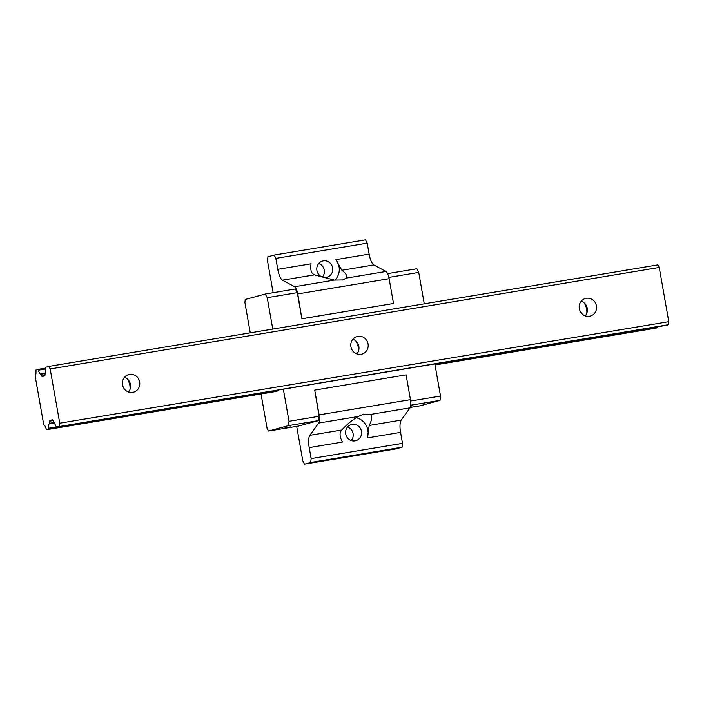<?xml version="1.0" encoding="UTF-8"?>
<svg xmlns="http://www.w3.org/2000/svg" width="704" height="704" viewBox="0 0 704 704"><rect width="100%" height="100%" fill="white"/><g stroke="black" fill="none" stroke-linecap="round" stroke-linejoin="round"><path stroke-width="1.06" d="M585.288 315.858A9.117 8.677 74.8 0 0 581.284 301.162M586.3 298.285A9.117 8.677 74.8 0 0 585.49 298.461A9.117 8.677 74.8 0 0 579.515 309.54A9.117 8.677 74.8 0 0 590.286 316.052A9.117 8.677 74.8 0 0 596.367 305.404A9.117 8.677 74.8 0 0 586.3 298.285M586.81 313.254A15.189 14.467 74.8 0 0 586.626 309.109A15.189 14.467 74.8 0 0 583.915 302.632M356.893 353.927A9.117 8.677 74.8 0 0 352.889 339.231M357.905 336.354A9.117 8.677 74.8 0 0 357.095 336.53A9.117 8.677 74.8 0 0 351.12 347.609A9.117 8.677 74.8 0 0 361.882 354.121A9.117 8.677 74.8 0 0 367.972 343.473A9.117 8.677 74.8 0 0 357.905 336.354M358.415 351.322A15.189 14.467 74.8 0 0 358.23 347.178A15.189 14.467 74.8 0 0 355.52 340.71M59.4 426.228L59.743 423.21L50.178 368.966L48.849 366.406L46.112 367.154A2.024 0.616 -99.5 0 0 45.795 367.849L44.95 375.214A2.024 0.616 80.5 0 1 44.634 375.918L42.258 376.561A2.024 0.616 80.5 0 1 42.24 376.561A2.024 0.616 80.5 0 1 41.738 376.094L40.524 373.965A5.676 1.725 80.5 0 1 38.447 370.19L37.937 369.38L36.106 369.882L35.922 370.876A5.676 1.725 80.5 0 1 35.438 375.232A2.429 0.739 -99.5 0 0 35.2 376.341L43.657 424.301A2.429 0.739 -99.5 0 0 44.246 425.181A5.676 1.725 80.5 0 1 46.147 428.886L46.64 429.704L48.488 429.202L48.673 428.199A5.676 1.725 80.5 0 1 49.289 423.685L49.676 421.124A2.024 0.616 80.5 0 1 49.993 420.429L52.369 419.786A2.024 0.616 80.5 0 1 52.386 419.778A2.024 0.616 80.5 0 1 52.897 420.253L56.135 426.501A2.024 0.616 -99.5 0 0 56.646 426.976A2.024 0.616 -99.5 0 0 56.663 426.976L668.457 324.702L668.8 321.684L59.743 423.21M129.51 374.422A9.117 8.677 74.8 0 0 128.7 374.607A9.117 8.677 74.8 0 0 122.725 385.678A9.117 8.677 74.8 0 0 133.487 392.19A9.117 8.677 74.8 0 0 139.577 381.542A9.117 8.677 74.8 0 0 129.51 374.422M668.8 321.684L659.234 267.45L50.178 368.966M659.234 267.45L657.906 264.88L48.849 366.406M130.011 389.4A15.189 14.467 74.8 0 0 129.835 385.246A15.189 14.467 74.8 0 0 127.125 378.778M655.714 328.178L435.046 364.962L655.714 328.178L657.545 327.677L657.738 326.779M56.646 426.976L665.694 325.45A2.024 0.616 -99.5 0 0 665.694 325.45A2.024 0.616 -99.5 0 0 665.72 325.45L668.457 324.702M128.498 391.996A9.117 8.677 74.8 0 0 124.494 377.3M296.701 426.369L302.782 460.847L304.489 464.147L395.85 448.923L402.063 447.225L402.503 443.344L400.576 432.379A12.153 3.696 80.5 0 1 401.192 420.103L410.045 407.845A8.105 2.464 -99.5 0 0 410.458 399.661L406.085 374.871L314.732 390.095L319.097 416.284L289.018 421.3L283.36 389.189M400.576 432.379L367.312 437.932L369.222 425.436C371.985 420.042 372.363 416.39 370.366 414.454L363.581 414.146L358.362 416.46C352.651 419.672 347.134 424.186 341.81 430.003C339.302 432.696 339.522 436.718 342.478 442.068L309.214 447.612A12.153 3.696 80.5 0 1 309.83 435.327L318.683 423.069A8.105 2.464 -99.5 0 0 319.097 414.885L314.732 390.095M302.139 318.71L393.501 303.486L301.902 318.78L297.774 293.929A8.105 2.464 -99.5 0 0 294.642 286.704L282.471 280.174A12.153 3.696 80.5 0 1 277.781 269.342L311.045 263.798C310.094 269.764 311.23 273.442 314.45 274.842L334.321 280.095L342.734 279.954L346.315 278.089C347.626 276.074 346.139 273.469 341.862 270.274L335.87 259.653A15.189 14.467 74.8 0 1 334.946 280.166M393.501 303.486L389.127 278.696A8.105 2.464 -99.5 0 0 385.994 271.48L373.833 264.942A12.153 3.696 80.5 0 1 369.142 254.109L367.206 243.153L275.845 258.377L274.138 255.077L267.925 256.775L267.485 260.656L273.134 292.706M318.736 263.463A8.378 7.973 -105.2 0 1 322.423 277.024M347.565 426.976A8.378 7.973 -105.2 0 1 351.261 440.537M304.489 464.147L310.702 462.458L311.15 458.577L309.214 447.612M402.063 447.225L310.702 462.458M402.503 443.344L311.15 458.577M367.312 437.932A15.189 14.467 74.8 0 0 356.127 417.771M345.726 433.928A8.378 7.973 74.8 0 0 355.793 440.695A8.378 7.973 74.8 0 0 361.284 430.522A8.378 7.973 74.8 0 0 345.726 433.928M410.274 407.44L419.962 405.83L440.035 400.356L440.528 396.044L410.661 401.025M440.528 396.044L434.861 363.933M277.455 390.166L277.262 391.063L275.431 391.565L46.658 429.695L275.422 391.565M297.299 292.662L267.221 297.669L265.329 294.008L295.398 288.992L297.299 292.662L301.902 318.78M272.765 329.085L267.221 297.669M424.266 303.829L418.73 272.413L388.863 277.394M316.897 270.415A8.378 7.973 74.8 0 0 326.964 277.191A8.378 7.973 74.8 0 0 332.455 267.01A8.378 7.973 74.8 0 0 316.897 270.415M277.781 269.342L275.845 258.377M367.206 243.153L365.499 239.853L274.138 255.077M319.097 416.284L318.604 420.596L298.531 426.07L268.453 431.077L288.534 425.612L289.018 421.3M265.329 294.008L245.247 299.473L244.904 302.5L250.254 332.834M261.034 393.967L267.124 428.516L268.453 431.077M318.604 420.596L288.534 425.612M290.761 426.879L282.207 428.578L290.761 426.879M410.45 406.974L411.47 406.903L410.37 407.202M440.035 400.356L410.775 405.231M418.73 272.413L416.83 268.752L387.622 273.627M44.889 375.566L41.738 376.094M45.144 373.525L40.779 374.246M45.188 373.19L40.524 373.965M45.663 368.984L38.447 370.19M37.946 369.38L45.769 368.078L37.963 369.38M657.545 327.677L435.01 364.769M277.262 391.063L48.488 429.202M56.434 426.906L48.673 428.199M54.243 422.858L49.289 423.685M54.076 422.523L49.43 423.298M53.055 420.561L49.676 421.124M52.721 419.971L49.993 420.429M665.72 325.45L56.663 426.976M401.192 420.103L369.222 425.436M410.045 407.845L370.366 414.454M314.45 274.842L282.471 280.174M334.321 280.095L294.642 286.704M369.142 254.109L335.87 259.653M373.833 264.942L341.862 270.274M341.81 430.003L309.83 435.327M358.362 416.46L318.683 423.069M410.458 399.661L319.097 414.885M389.127 278.696L297.774 293.929M385.994 271.48L346.315 278.089"/></g></svg>
